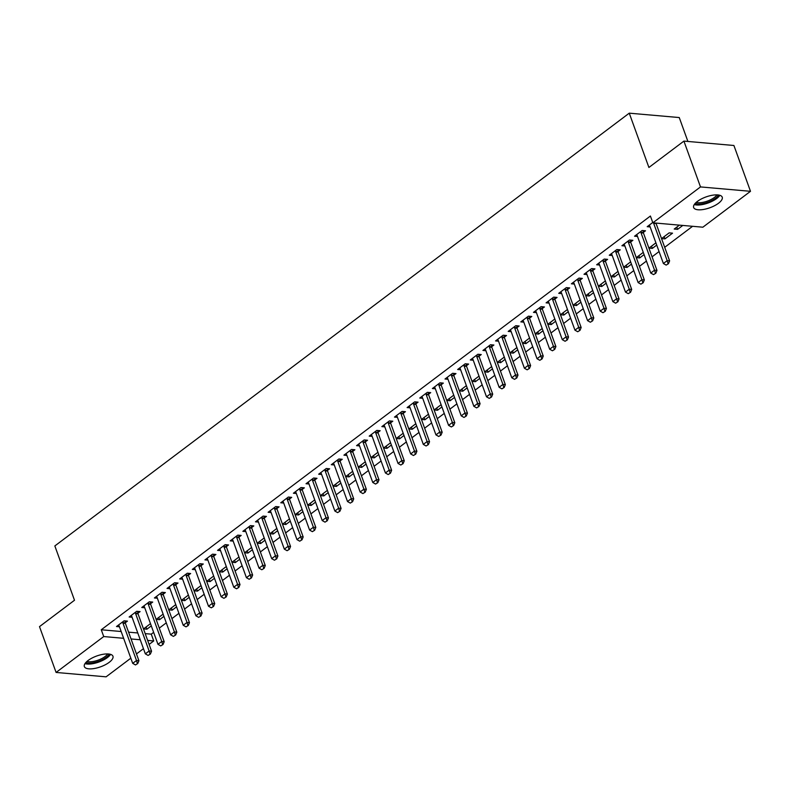 <?xml version="1.0" encoding="UTF-8"?>
<svg xmlns="http://www.w3.org/2000/svg" width="790" height="790" viewBox="0 0 790 790"><rect width="100%" height="100%" fill="white"/><g stroke="black" fill="none" stroke-linecap="round" stroke-linejoin="round"><path stroke-width="1.19" d="M88.115 660.48A15.208 5.747 -19.9 0 1 103.026 654.308A15.208 5.747 -19.9 0 1 112.95 656.233A15.208 5.747 -19.9 0 1 109.198 662.336A15.208 5.747 -19.9 0 1 94.277 668.508A15.208 5.747 -19.9 0 1 84.352 666.582A15.208 5.747 -19.9 0 1 88.115 660.48M697.392 201.42A15.208 5.747 -19.9 0 1 712.304 195.249A15.208 5.747 -19.9 0 1 722.228 197.174A15.208 5.747 -19.9 0 1 718.475 203.277A15.208 5.747 -19.9 0 1 703.564 209.449A15.208 5.747 -19.9 0 1 693.64 207.523A15.208 5.747 -19.9 0 1 697.392 201.42M145.192 633.62L151.265 634.153L153.645 632.365M159.284 628.119L166.275 622.846M171.924 618.6L178.915 613.326M184.554 609.08L191.545 603.807M197.194 599.561L204.185 594.287M209.824 590.041L216.816 584.768M222.464 580.522L229.456 575.248M235.094 570.992L242.096 565.729M247.734 561.473L254.726 556.209M260.364 551.953L267.366 546.69M273.004 542.434L279.996 537.17M285.634 532.914L292.636 527.651M298.274 523.395L305.266 518.131M310.914 513.875L317.906 508.602M323.545 504.356L330.536 499.082M336.185 494.836L343.176 489.563M348.815 485.317L355.806 480.044M361.455 475.797L368.446 470.524M374.085 466.278L381.086 461.005M386.725 456.758L393.716 451.485M399.355 447.239L406.356 441.966M411.995 437.719L418.986 432.446M424.625 428.2L431.626 422.926M437.265 418.68L444.257 413.407M449.895 409.151L456.897 403.888M462.535 399.631L469.527 394.368M475.175 390.112L482.167 384.849M487.805 380.592L494.797 375.329M500.445 371.073L507.437 365.81M513.075 361.553L520.067 356.29M525.715 352.034L532.707 346.761M538.346 342.514L545.347 337.241M550.986 332.995L557.977 327.722M563.616 323.475L570.617 318.202M576.256 313.956L583.247 308.683M588.886 304.436L595.887 299.163M601.526 294.917L608.517 289.644M614.166 285.397L621.157 280.124M626.796 275.878L633.787 270.605M639.436 266.358L646.427 261.085M652.066 256.839L659.058 251.566M664.706 247.31L692.593 226.296M151.265 634.153L153.724 640.947L149.103 644.423M143.464 648.679L136.472 653.942M130.824 658.198L106.087 676.832L56.09 672.448L103.727 636.552L123.625 638.3M687.902 141.45L679.252 117.552L629.255 113.168L54.846 545.949L74.497 600.252L39.5 626.628L56.09 672.448M629.255 113.168L648.906 167.47L683.913 141.104L733.91 145.488L750.5 191.308L702.863 227.204L652.856 222.81L700.493 186.924L750.5 191.308M163.935 616.368L159.541 619.686L156.163 619.39L163.125 614.136M137.904 613.238L140.097 611.598L136.709 611.302L129.135 617.01L132.098 617.276M189.205 597.329L184.811 600.637L181.433 600.341L188.395 595.097M163.184 594.199L165.367 592.559L161.98 592.263L154.406 597.971L157.368 598.227M214.475 578.29L210.081 581.598L206.703 581.302L213.665 576.058M188.455 575.16L190.637 573.52L187.26 573.224L179.676 578.932L182.638 579.188M239.745 559.251L235.351 562.559L231.974 562.263L238.936 557.019M213.725 556.12L215.907 554.471L212.53 554.175L204.946 559.893L207.908 560.149M265.015 540.212L260.621 543.52L257.244 543.224L264.206 537.98M238.995 537.082L241.177 535.432L237.8 535.136L230.216 540.854L233.178 541.111M290.286 521.173L285.891 524.481L282.514 524.185L289.476 518.941M264.265 518.043L266.447 516.393L263.07 516.097L255.486 521.815L258.449 522.072M315.556 502.134L311.161 505.442L307.784 505.146L314.756 499.892M289.535 499.004L291.717 497.354L288.34 497.058L280.756 502.776L283.719 503.033M340.826 483.095L336.431 486.403L333.054 486.107L340.026 480.853M314.805 479.965L316.988 478.315L313.61 478.019L306.026 483.727L308.989 483.994M366.106 464.046L361.711 467.364L358.324 467.068L365.296 461.814M340.075 460.916L342.258 459.276L338.88 458.98L331.296 464.688L334.269 464.954M391.376 445.007L386.982 448.325L383.604 448.029L390.566 442.775M365.345 441.877L367.528 440.237L364.151 439.941L356.567 445.649L359.539 445.916M416.646 425.968L412.252 429.276L408.874 428.98L415.836 423.736M390.615 422.838L392.798 421.198L389.421 420.902L381.847 426.61L384.809 426.867M441.916 406.929L437.522 410.237L434.144 409.941L441.106 404.697M415.886 403.799L418.068 402.159L414.691 401.853L407.117 407.571L410.079 407.828M467.186 387.89L462.792 391.198L459.415 390.902L466.377 385.658M441.166 384.76L443.348 383.111L439.961 382.814L432.387 388.532L435.349 388.789M492.456 368.851L488.062 372.159L484.685 371.863L491.647 366.619M466.436 365.721L468.618 364.072L465.231 363.775L457.657 369.493L460.619 369.75M517.726 349.812L513.332 353.12L509.955 352.824L516.917 347.58M491.706 346.682L493.888 345.032L490.511 344.736L482.927 350.454L485.89 350.711M542.997 330.773L538.602 334.081L535.225 333.785L542.187 328.531M516.976 327.643L519.158 325.994L515.781 325.697L508.197 331.405L511.16 331.672M568.267 311.724L563.872 315.042L560.495 314.746L567.457 309.492M542.246 308.594L544.429 306.954L541.051 306.658L533.467 312.366L536.43 312.633M593.537 292.685L589.143 296.003L585.765 295.707L592.727 290.453M567.516 289.555L569.699 287.916L566.321 287.619L558.737 293.327L561.7 293.594M618.807 273.646L614.413 276.954L611.035 276.658L618.007 271.414M592.786 270.516L594.969 268.876L591.592 268.58L584.008 274.288L586.97 274.545M644.087 254.607L639.693 257.915L636.306 257.619L643.277 252.375M618.057 251.477L620.239 249.838L616.862 249.541L609.278 255.249L612.24 255.506M672.537 233.169L669.16 232.872L661.576 238.58L664.963 238.876L672.537 233.169M643.327 232.438L645.509 230.789L642.132 230.492L634.548 236.21L637.52 236.467M652.856 222.81L650.407 216.025L101.268 629.768L121.166 631.516M128.582 632.168L137.776 632.968M652.747 222.494L647.188 226.691L650.15 226.947M682.797 225.436L677.593 229.357L674.216 229.061L679.42 225.14M630.697 241.957L632.879 240.318L629.502 240.012L621.918 245.73L624.88 245.986M656.717 245.088L652.323 248.396L648.946 248.1L655.907 242.856M605.426 260.996L607.609 259.357L604.222 259.061L596.648 264.769L599.61 265.025M631.447 264.127L627.053 267.435L623.675 267.139L630.637 261.895M580.146 280.035L582.339 278.396L578.952 278.1L571.377 283.808L574.34 284.064M606.177 283.166L601.783 286.484L598.405 286.178L605.367 280.934M554.876 299.074L557.059 297.435L553.681 297.139L546.107 302.847L549.07 303.113M580.907 302.205L576.512 305.523L573.135 305.226L580.097 299.973M529.606 318.123L531.788 316.474L528.411 316.178L520.827 321.885L523.8 322.152M555.637 321.254L551.242 324.562L547.865 324.265L554.827 319.012M504.336 337.162L506.518 335.513L503.141 335.217L495.557 340.925L498.529 341.191M530.367 340.293L525.972 343.601L522.585 343.304L529.557 338.051M479.066 356.201L481.248 354.552L477.871 354.256L470.287 359.973L473.259 360.23M505.096 359.332L500.702 362.64L497.315 362.343L504.287 357.1M453.796 375.24L455.978 373.591L452.601 373.295L445.017 379.012L447.979 379.269M479.816 378.371L475.422 381.679L472.045 381.382L479.017 376.139M428.526 394.279L430.708 392.63L427.331 392.334L419.747 398.051L422.709 398.308M454.546 397.41L450.152 400.718L446.775 400.421L453.746 395.178M403.256 413.318L405.438 411.679L402.061 411.383L394.477 417.09L397.439 417.347M429.276 416.449L424.882 419.757L421.505 419.46L428.466 414.217M377.985 432.357L380.168 430.718L376.791 430.422L369.207 436.129L372.169 436.386M404.006 435.488L399.612 438.796L396.234 438.499L403.196 433.256M352.715 451.396L354.898 449.757L351.52 449.461L343.936 455.168L346.899 455.435M378.736 454.526L374.341 457.844L370.964 457.548L377.926 452.295M327.445 470.435L329.627 468.796L326.25 468.5L318.666 474.207L321.629 474.474M353.466 473.566L349.071 476.884L345.694 476.587L352.656 471.334M302.175 489.484L304.357 487.835L300.97 487.539L293.396 493.246L296.359 493.513M328.196 492.614L323.801 495.923L320.424 495.626L327.386 490.373M276.895 508.523L279.077 506.874L275.7 506.578L268.126 512.295L271.089 512.552M302.925 511.653L298.531 514.962L295.154 514.665L302.116 509.422M251.625 527.562L253.807 525.913L250.43 525.617L242.856 531.334L245.818 531.591M277.655 530.692L273.261 534L269.884 533.704L276.846 528.461M226.355 546.601L228.537 544.952L225.16 544.656L217.576 550.373L220.548 550.63M252.385 549.731L247.991 553.039L244.614 552.743L251.576 547.5M201.085 565.64L203.267 564.001L199.89 563.695L192.306 569.412L195.278 569.669M227.115 568.77L222.721 572.079L219.334 571.782L226.305 566.539M175.815 584.679L177.997 583.04L174.62 582.744L167.036 588.451L169.998 588.708M201.845 587.809L197.451 591.118L194.064 590.821L201.035 585.578M150.544 603.718L152.727 602.079L149.35 601.783L141.766 607.49L144.728 607.757M176.565 606.848L172.171 610.166L168.793 609.87L175.765 604.617M125.274 622.757L127.457 621.118L124.079 620.822L116.495 626.529L119.458 626.796M151.295 625.887L146.9 629.205L143.523 628.909L150.485 623.656M131.041 638.952L140.235 639.762M147.651 640.413L153.724 640.947M683.913 141.104L700.493 186.924M101.268 629.768L103.727 636.552M676.783 227.125L677.593 229.357M664.153 236.644L664.963 238.876M651.513 246.164L652.323 248.396M638.883 255.684L639.693 257.915M626.243 265.203L627.053 267.435M613.613 274.723L614.413 276.954M600.973 284.242L601.783 286.484M588.333 293.762L589.143 296.003M575.703 303.291L576.512 305.523M563.063 312.81L563.872 315.042M550.433 322.33L551.242 324.562M537.793 331.849L538.602 334.081M525.162 341.369L525.972 343.601M512.522 350.888L513.332 353.12M499.892 360.408L500.702 362.64M487.252 369.927L488.062 372.159M474.622 379.447L475.422 381.679M461.982 388.966L462.792 391.198M449.352 398.486L450.152 400.718M436.712 408.005L437.522 410.237M424.072 417.525L424.882 419.757M411.442 427.044L412.252 429.276M398.802 436.564L399.612 438.796M386.172 446.083L386.982 448.325M373.532 455.603L374.341 457.844M360.902 465.132L361.711 467.364M348.262 474.652L349.071 476.884M335.632 484.171L336.431 486.403M322.991 493.691L323.801 495.923M310.361 503.21L311.161 505.442M297.721 512.73L298.531 514.962M285.081 522.249L285.891 524.481M272.451 531.769L273.261 534M259.811 541.288L260.621 543.52M247.181 550.808L247.991 553.039M234.541 560.327L235.351 562.559M221.911 569.847L222.721 572.079M209.271 579.366L210.081 581.598M196.641 588.886L197.451 591.118M184.001 598.405L184.811 600.637M171.371 607.925L172.171 610.166M158.731 617.444L159.541 619.686M146.091 626.974L146.9 629.205M666.148 265.104L668.449 263.712L666.148 265.104L663.393 263.514L649.874 226.187A1.945 1.402 -85 0 0 649.627 225.713L649.222 225.16M653.547 222.869A1.945 1.402 -85 0 0 653.666 223.333L667.185 260.661L669.614 260.878L668.449 263.712M655.986 223.086A1.945 1.402 -85 0 0 656.095 223.54L669.614 260.878M663.393 263.514L667.185 260.661L668.044 263.672M653.518 274.624L655.819 273.231L653.518 274.624L650.753 273.044L637.244 235.706A1.945 1.402 -85 0 0 636.997 235.232L636.582 234.679M640.818 231.49L640.907 232.29A1.945 1.402 -85 0 0 641.026 232.853L654.545 270.18L656.974 270.397L655.819 273.231M643.129 230.581L643.337 232.507A1.945 1.402 -85 0 0 643.465 233.06L656.974 270.397M650.753 273.044L654.545 270.18L655.414 273.192M640.878 284.143L643.179 282.751L640.878 284.143L638.123 282.563L624.604 245.226A1.945 1.402 -85 0 0 624.357 244.752L623.952 244.199M628.178 241.009L628.267 241.809A1.945 1.402 -85 0 0 628.396 242.372L641.905 279.7L644.344 279.917L643.179 282.751M630.499 240.101L630.697 242.026A1.945 1.402 -85 0 0 630.825 242.579L644.344 279.917M638.123 282.563L641.905 279.7L642.774 282.711M694.272 204.561A15.109 5.708 160.1 0 0 708.156 202.971A15.109 5.708 160.1 0 0 719.848 195.298M718.416 194.992A13.163 4.977 -19.9 0 1 707.909 202.27A13.163 4.977 -19.9 0 1 695.17 203.405M696.247 202.358A12.186 4.602 160.1 0 0 707.475 201.075A12.186 4.602 160.1 0 0 716.925 194.873M84.984 663.62A15.109 5.708 160.1 0 0 98.878 662.02A15.109 5.708 160.1 0 0 110.57 654.357M109.139 654.051A13.163 4.977 -19.9 0 1 98.622 661.329A13.163 4.977 -19.9 0 1 85.893 662.464M86.959 661.418A12.186 4.602 160.1 0 0 98.197 660.134A12.186 4.602 160.1 0 0 107.638 653.932M628.248 293.663L630.548 292.27L628.248 293.663L625.482 292.083L611.964 254.745A1.945 1.402 -85 0 0 611.727 254.271L611.312 253.718M615.548 250.529L615.627 251.329A1.945 1.402 -85 0 0 615.756 251.892L629.274 289.219L631.704 289.436L630.548 292.27M617.859 249.62L618.066 251.546A1.945 1.402 -85 0 0 618.195 252.099L631.704 289.436M625.482 292.083L629.274 289.219L630.134 292.231M615.607 303.182L617.908 301.79L615.607 303.182L612.852 301.602L599.333 264.265A1.945 1.402 -85 0 0 599.087 263.791L598.682 263.238M602.908 260.048L602.997 260.848A1.945 1.402 -85 0 0 603.125 261.411L616.635 298.748L619.074 298.956L617.908 301.79M605.229 259.14L605.426 261.065A1.945 1.402 -85 0 0 605.555 261.618L619.074 298.956M612.852 301.602L616.635 298.748L617.504 301.75M602.968 312.702L605.268 311.309L602.968 312.702L600.212 311.122L586.694 273.784A1.945 1.402 -85 0 0 586.457 273.31L586.042 272.757M590.278 269.568L590.357 270.368A1.945 1.402 -85 0 0 590.486 270.931L604.004 308.268L606.434 308.475L605.268 311.309M592.589 268.669L592.796 270.585A1.945 1.402 -85 0 0 592.925 271.138L606.434 308.475M600.212 311.122L604.004 308.268L604.864 311.27M590.337 322.221L592.638 320.829L590.337 322.221L587.572 320.641L574.063 283.304A1.945 1.402 -85 0 0 573.817 282.84L573.412 282.277M577.638 279.087L577.727 279.887A1.945 1.402 -85 0 0 577.855 280.45L591.364 317.787L593.804 317.995L592.638 320.829M579.959 278.189L580.156 280.104A1.945 1.402 -85 0 0 580.285 280.667L593.804 317.995M587.572 320.641L591.364 317.787L592.233 320.789M577.697 331.741L579.998 330.348L577.697 331.741L574.942 330.161L561.423 292.823A1.945 1.402 -85 0 0 561.177 292.359L560.772 291.796M565.008 288.607L565.087 289.407A1.945 1.402 -85 0 0 565.215 289.969L578.734 327.307L581.163 327.514L579.998 330.348M567.319 287.708L567.526 289.624A1.945 1.402 -85 0 0 567.645 290.187L581.163 327.514M574.942 330.161L578.734 327.307L579.593 330.309M565.067 341.26L567.368 339.868L565.067 341.26L562.302 339.68L548.793 302.343A1.945 1.402 -85 0 0 548.546 301.879L548.142 301.316M552.368 298.126L552.457 298.926A1.945 1.402 -85 0 0 552.585 299.489L566.094 336.826L568.533 337.034L567.368 339.868M554.679 297.228L554.886 299.143A1.945 1.402 -85 0 0 555.014 299.706L568.533 337.034M562.302 339.68L566.094 336.826L566.963 339.828M552.427 350.78L554.728 349.387L552.427 350.78L549.672 349.2L536.153 311.862A1.945 1.402 -85 0 0 535.906 311.398L535.501 310.835M539.738 307.646L539.817 308.446A1.945 1.402 -85 0 0 539.945 309.009L553.464 346.346L555.893 346.553L554.728 349.387M542.049 306.747L542.256 308.663A1.945 1.402 -85 0 0 542.375 309.226L555.893 346.553M549.672 349.2L553.464 346.346L554.323 349.358M539.797 360.299L542.098 358.907L539.797 360.299L537.032 358.719L523.523 321.382A1.945 1.402 -85 0 0 523.276 320.918L522.871 320.355M527.098 317.165L527.187 317.975A1.945 1.402 -85 0 0 527.315 318.528L540.824 355.865L543.253 356.073L542.098 358.907M529.409 316.267L529.616 318.182A1.945 1.402 -85 0 0 529.744 318.745L543.253 356.073M537.032 358.719L540.824 355.865L541.693 358.877M527.157 369.819L529.458 368.426L527.157 369.819L524.402 368.239L510.883 330.901A1.945 1.402 -85 0 0 510.636 330.437L510.231 329.874M514.468 326.685L514.547 327.495A1.945 1.402 -85 0 0 514.675 328.048L528.194 365.385L530.623 365.602L529.458 368.426M516.779 325.786L516.976 327.702A1.945 1.402 -85 0 0 517.104 328.265L530.623 365.602M524.402 368.239L528.194 365.385L529.053 368.397M514.527 379.338L516.828 377.946L514.527 379.338L511.762 377.758L498.253 340.421A1.945 1.402 -85 0 0 498.006 339.957L497.591 339.394M501.828 336.204L501.917 337.014A1.945 1.402 -85 0 0 502.035 337.567L515.554 374.904L517.983 375.122L516.828 377.946M504.139 335.306L504.346 337.221A1.945 1.402 -85 0 0 504.474 337.784L517.983 375.122M511.762 377.758L515.554 374.904L516.423 377.916M501.887 388.858L504.188 387.465L501.887 388.858L499.132 387.278L485.613 349.95A1.945 1.402 -85 0 0 485.366 349.476L484.961 348.913M489.188 345.724L489.277 346.534A1.945 1.402 -85 0 0 489.405 347.087L502.924 384.424L505.353 384.641L504.188 387.465M491.508 344.825L491.706 346.741A1.945 1.402 -85 0 0 491.834 347.304L505.353 384.641M499.132 387.278L502.924 384.424L503.783 387.436M489.257 398.377L491.558 396.985L489.257 398.377L486.492 396.797L472.973 359.47A1.945 1.402 -85 0 0 472.736 358.996L472.321 358.433M476.558 355.243L476.647 356.053A1.945 1.402 -85 0 0 476.765 356.606L490.284 393.943L492.713 394.161L491.558 396.985M478.868 354.345L479.076 356.26A1.945 1.402 -85 0 0 479.204 356.823L492.713 394.161M486.492 396.797L490.284 393.943L491.153 396.955M476.617 407.897L478.918 406.504L476.617 407.897L473.862 406.317L460.343 368.989A1.945 1.402 -85 0 0 460.096 368.515L459.691 367.952M463.918 364.773L464.007 365.572A1.945 1.402 -85 0 0 464.135 366.125L477.644 403.463L480.083 403.68L478.918 406.504M466.238 363.864L466.436 365.78A1.945 1.402 -85 0 0 466.564 366.343L480.083 403.68M473.862 406.317L477.644 403.463L478.513 406.475M463.977 417.426L466.278 416.034L463.977 417.426L461.222 415.836L447.703 378.509A1.945 1.402 -85 0 0 447.466 378.035L447.051 377.472M451.288 374.292L451.367 375.092A1.945 1.402 -85 0 0 451.495 375.645L465.014 412.982L467.443 413.2L466.278 416.034M453.598 373.384L453.806 375.299A1.945 1.402 -85 0 0 453.934 375.862L467.443 413.2M461.222 415.836L465.014 412.982L465.873 415.994M451.347 426.946L453.648 425.553L451.347 426.946L448.582 425.356L435.073 388.028A1.945 1.402 -85 0 0 434.826 387.554L434.421 387.001M438.648 383.812L438.736 384.612A1.945 1.402 -85 0 0 438.865 385.174L452.374 422.502L454.813 422.719L453.648 425.553M440.968 382.903L441.166 384.829A1.945 1.402 -85 0 0 441.294 385.382L454.813 422.719M448.582 425.356L452.374 422.502L453.243 425.514M438.707 436.465L441.008 435.073L438.707 436.465L435.952 434.885L422.433 397.548A1.945 1.402 -85 0 0 422.186 397.074L421.781 396.521M426.017 393.331L426.096 394.131A1.945 1.402 -85 0 0 426.225 394.694L439.744 432.021L442.173 432.239L441.008 435.073M428.328 392.423L428.536 394.348A1.945 1.402 -85 0 0 428.664 394.901L442.173 432.239M435.952 434.885L439.744 432.021L440.603 435.033M426.077 445.985L428.378 444.592L426.077 445.985L423.312 444.405L409.803 407.067A1.945 1.402 -85 0 0 409.556 406.593L409.151 406.04M413.377 402.851L413.466 403.651A1.945 1.402 -85 0 0 413.595 404.213L427.104 441.541L429.543 441.758L428.378 444.592M415.688 401.942L415.896 403.868A1.945 1.402 -85 0 0 416.024 404.421L429.543 441.758M423.312 444.405L427.104 441.541L427.973 444.553M413.437 455.504L415.738 454.112L413.437 455.504L410.682 453.924L397.163 416.587A1.945 1.402 -85 0 0 396.916 416.113L396.511 415.56M400.747 412.37L400.826 413.17A1.945 1.402 -85 0 0 400.955 413.733L414.474 451.06L416.903 451.278L415.738 454.112M403.058 411.462L403.265 413.387A1.945 1.402 -85 0 0 403.384 413.94L416.903 451.278M410.682 453.924L414.474 451.06L415.333 454.072M400.807 465.024L403.107 463.631L400.807 465.024L398.041 463.444L384.532 426.106A1.945 1.402 -85 0 0 384.286 425.632L383.881 425.079M388.107 421.89L388.196 422.69A1.945 1.402 -85 0 0 388.325 423.252L401.834 460.59L404.273 460.797L403.107 463.631M390.418 420.981L390.625 422.907A1.945 1.402 -85 0 0 390.754 423.46L404.273 460.797M398.041 463.444L401.834 460.59L402.703 463.592M388.166 474.543L390.467 473.151L388.166 474.543L385.411 472.963L371.893 435.626A1.945 1.402 -85 0 0 371.646 435.162L371.241 434.599M375.477 431.409L375.556 432.209A1.945 1.402 -85 0 0 375.685 432.772L389.203 470.109L391.633 470.317L390.467 473.151M377.788 430.51L377.995 432.426A1.945 1.402 -85 0 0 378.114 432.979L391.633 470.317M385.411 472.963L389.203 470.109L390.062 473.111M375.536 484.063L377.837 482.67L375.536 484.063L372.771 482.483L359.262 445.145A1.945 1.402 -85 0 0 359.016 444.681L358.601 444.118M362.837 440.929L362.926 441.728A1.945 1.402 -85 0 0 363.045 442.291L376.563 479.629L378.993 479.836L377.837 482.67M365.148 440.03L365.355 441.946A1.945 1.402 -85 0 0 365.484 442.509L378.993 479.836M372.771 482.483L376.563 479.629L377.432 482.631M362.896 493.582L365.197 492.19L362.896 493.582L360.141 492.002L346.622 454.665A1.945 1.402 -85 0 0 346.375 454.201L345.971 453.638M350.197 450.448L350.286 451.248A1.945 1.402 -85 0 0 350.414 451.811L363.933 489.148L366.363 489.356L365.197 492.19M352.518 449.55L352.715 451.465A1.945 1.402 -85 0 0 352.844 452.028L366.363 489.356M360.141 492.002L363.933 489.148L364.792 492.15M350.266 503.102L352.567 501.709L350.266 503.102L347.501 501.522L333.992 464.184A1.945 1.402 -85 0 0 333.745 463.72L333.331 463.157M337.567 459.968L337.656 460.768A1.945 1.402 -85 0 0 337.774 461.33L351.293 498.668L353.723 498.875L352.567 501.709M339.878 459.069L340.085 460.985A1.945 1.402 -85 0 0 340.214 461.548L353.723 498.875M347.501 501.522L351.293 498.668L352.162 501.67M337.626 512.621L339.927 511.229L337.626 512.621L334.871 511.041L321.352 473.704A1.945 1.402 -85 0 0 321.105 473.24L320.701 472.677M324.927 469.487L325.016 470.287A1.945 1.402 -85 0 0 325.144 470.85L338.653 508.187L341.092 508.395L339.927 511.229M327.248 468.589L327.445 470.504A1.945 1.402 -85 0 0 327.574 471.067L341.092 508.395M334.871 511.041L338.653 508.187L339.522 511.199M324.996 522.141L327.297 520.748L324.996 522.141L322.231 520.561L308.712 483.223A1.945 1.402 -85 0 0 308.475 482.759L308.06 482.196M312.297 479.007L312.376 479.816A1.945 1.402 -85 0 0 312.504 480.369L326.023 517.707L328.452 517.924L327.297 520.748M314.608 478.108L314.815 480.024A1.945 1.402 -85 0 0 314.943 480.587L328.452 517.924M322.231 520.561L326.023 517.707L326.882 520.719M312.356 531.66L314.657 530.268L312.356 531.66L309.591 530.08L296.082 492.743A1.945 1.402 -85 0 0 295.835 492.279L295.43 491.716M299.657 488.526L299.746 489.336A1.945 1.402 -85 0 0 299.874 489.889L313.383 527.226L315.822 527.443L314.657 530.268M301.978 487.628L302.175 489.543A1.945 1.402 -85 0 0 302.303 490.106L315.822 527.443M309.591 530.08L313.383 527.226L314.252 530.238M299.716 541.18L302.017 539.787L299.716 541.18L296.961 539.6L283.442 502.262A1.945 1.402 -85 0 0 283.195 501.798L282.79 501.235M287.027 498.046L287.106 498.855A1.945 1.402 -85 0 0 287.234 499.408L300.753 536.746L303.182 536.963L302.017 539.787M289.338 497.147L289.545 499.063A1.945 1.402 -85 0 0 289.673 499.626L303.182 536.963M296.961 539.6L300.753 536.746L301.612 539.758M287.086 550.699L289.387 549.307L287.086 550.699L284.321 549.119L270.812 511.792A1.945 1.402 -85 0 0 270.565 511.318L270.16 510.755M274.387 507.565L274.476 508.375A1.945 1.402 -85 0 0 274.604 508.928L288.113 546.265L290.552 546.482L289.387 549.307M276.707 506.667L276.905 508.582A1.945 1.402 -85 0 0 277.033 509.145L290.552 546.482M284.321 549.119L288.113 546.265L288.982 549.277M274.446 560.219L276.747 558.826L274.446 560.219L271.691 558.639L258.172 521.311A1.945 1.402 -85 0 0 257.925 520.837L257.52 520.274M261.757 517.095L261.836 517.894A1.945 1.402 -85 0 0 261.964 518.447L275.483 555.785L277.912 556.002L276.747 558.826M264.067 516.186L264.275 518.102A1.945 1.402 -85 0 0 264.393 518.665L277.912 556.002M271.691 558.639L275.483 555.785L276.342 558.797M261.816 569.748L264.117 568.346L261.816 569.748L259.051 568.158L245.542 530.831A1.945 1.402 -85 0 0 245.295 530.357L244.89 529.794M249.117 526.614L249.206 527.414A1.945 1.402 -85 0 0 249.334 527.967L262.843 565.304L265.282 565.521L264.117 568.346M251.427 525.706L251.635 527.621A1.945 1.402 -85 0 0 251.763 528.184L265.282 565.521M259.051 568.158L262.843 565.304L263.712 568.316M249.176 579.268L251.477 577.875L249.176 579.268L246.421 577.678L232.902 540.35A1.945 1.402 -85 0 0 232.655 539.876L232.25 539.323M236.487 536.134L236.566 536.933A1.945 1.402 -85 0 0 236.694 537.486L250.213 574.824L252.642 575.041L251.477 577.875M238.797 535.225L239.005 537.151A1.945 1.402 -85 0 0 239.123 537.704L252.642 575.041M246.421 577.678L250.213 574.824L251.072 577.836M236.546 588.787L238.847 587.395L236.546 588.787L233.781 587.207L220.272 549.87A1.945 1.402 -85 0 0 220.025 549.396L219.61 548.843M223.847 545.653L223.935 546.453A1.945 1.402 -85 0 0 224.054 547.016L237.573 584.343L240.002 584.561L238.847 587.395M226.157 544.745L226.365 546.67A1.945 1.402 -85 0 0 226.493 547.223L240.002 584.561M233.781 587.207L237.573 584.343L238.442 587.355M223.906 598.307L226.207 596.914L223.906 598.307L221.151 596.726L207.632 559.389A1.945 1.402 -85 0 0 207.385 558.915L206.98 558.362M211.207 555.173L211.295 555.972A1.945 1.402 -85 0 0 211.424 556.535L224.943 593.863L227.372 594.08L226.207 596.914M213.527 554.264L213.725 556.19A1.945 1.402 -85 0 0 213.853 556.743L227.372 594.08M221.151 596.726L224.943 593.863L225.802 596.875M211.276 607.826L213.577 606.434L211.276 607.826L208.511 606.246L195.002 568.909A1.945 1.402 -85 0 0 194.755 568.435L194.34 567.882M198.576 564.692L198.665 565.492A1.945 1.402 -85 0 0 198.784 566.055L212.303 603.382L214.732 603.6L213.577 606.434M200.887 563.784L201.094 565.709A1.945 1.402 -85 0 0 201.223 566.262L214.732 603.6M208.511 606.246L212.303 603.382L213.172 606.394M198.636 617.346L200.936 615.953L198.636 617.346L195.881 615.765L182.362 578.428A1.945 1.402 -85 0 0 182.115 577.954L181.71 577.401M185.936 574.212L186.025 575.011A1.945 1.402 -85 0 0 186.154 575.574L199.663 612.902L202.102 613.119L200.936 615.953M188.257 573.303L188.455 575.229A1.945 1.402 -85 0 0 188.583 575.782L202.102 613.119M195.881 615.765L199.663 612.902L200.532 615.914M186.006 626.865L188.306 625.473L186.006 626.865L183.24 625.285L169.722 587.948A1.945 1.402 -85 0 0 169.485 587.474L169.07 586.921M173.306 583.731L173.385 584.531A1.945 1.402 -85 0 0 173.514 585.094L187.033 622.431L189.462 622.639L188.306 625.473M175.617 582.823L175.824 584.748A1.945 1.402 -85 0 0 175.953 585.301L189.462 622.639M183.24 625.285L187.033 622.431L187.892 625.433M173.365 636.385L175.666 634.992L173.365 636.385L170.61 634.805L157.092 597.467A1.945 1.402 -85 0 0 156.845 597.003L156.44 596.44M160.666 593.25L160.755 594.05A1.945 1.402 -85 0 0 160.883 594.613L174.393 631.951L176.832 632.158L175.666 634.992M162.987 592.352L163.184 594.268A1.945 1.402 -85 0 0 163.313 594.821L176.832 632.158M170.61 634.805L174.393 631.951L175.261 634.953M160.726 645.904L163.026 644.512L160.726 645.904L157.97 644.324L144.452 606.987A1.945 1.402 -85 0 0 144.214 606.523L143.8 605.96M148.036 602.77L148.115 603.57A1.945 1.402 -85 0 0 148.244 604.133L161.762 641.47L164.192 641.678L163.026 644.512M150.347 601.871L150.554 603.787A1.945 1.402 -85 0 0 150.683 604.35L164.192 641.678M157.97 644.324L161.762 641.47L162.622 644.472M148.095 655.424L150.396 654.031L148.095 655.424L145.33 653.844L131.821 616.506A1.945 1.402 -85 0 0 131.575 616.042L131.17 615.479M135.396 612.289L135.485 613.089A1.945 1.402 -85 0 0 135.613 613.652L149.122 650.99L151.561 651.197L150.396 654.031M137.717 611.391L137.914 613.307A1.945 1.402 -85 0 0 138.043 613.87L151.561 651.197M145.33 653.844L149.122 650.99L149.991 653.992M135.455 664.943L137.756 663.551L135.455 664.943L132.7 663.363L119.181 626.026A1.945 1.402 -85 0 0 118.934 625.562L118.53 624.999M122.766 621.809L122.845 622.609A1.945 1.402 -85 0 0 122.973 623.172L136.492 660.509L138.922 660.717L137.756 663.551M125.077 620.91L125.284 622.826A1.945 1.402 -85 0 0 125.403 623.389L138.922 660.717M132.7 663.363L136.492 660.509L137.351 663.511M653.666 223.333L656.095 223.54M641.026 232.853L643.465 233.06M640.907 232.29L643.337 232.507M628.396 242.372L630.825 242.579M628.267 241.809L630.697 242.026M615.756 251.892L618.195 252.099M615.627 251.329L618.066 251.546M603.125 261.411L605.555 261.618M602.997 260.848L605.426 261.065M590.486 270.931L592.925 271.138M590.357 270.368L592.796 270.585M577.855 280.45L580.285 280.667M577.727 279.887L580.156 280.104M565.215 289.969L567.645 290.187M565.087 289.407L567.526 289.624M552.585 299.489L555.014 299.706M552.457 298.926L554.886 299.143M539.945 309.009L542.375 309.226M539.817 308.446L542.256 308.663M527.315 318.528L529.744 318.745M527.187 317.975L529.616 318.182M514.675 328.048L517.104 328.265M514.547 327.495L516.976 327.702M502.035 337.567L504.474 337.784M501.917 337.014L504.346 337.221M489.405 347.087L491.834 347.304M489.277 346.534L491.706 346.741M476.765 356.606L479.204 356.823M476.647 356.053L479.076 356.26M464.135 366.125L466.564 366.343M464.007 365.572L466.436 365.78M451.495 375.645L453.934 375.862M451.367 375.092L453.806 375.299M438.865 385.174L441.294 385.382M438.736 384.612L441.166 384.829M426.225 394.694L428.664 394.901M426.096 394.131L428.536 394.348M413.595 404.213L416.024 404.421M413.466 403.651L415.896 403.868M400.955 413.733L403.384 413.94M400.826 413.17L403.265 413.387M388.325 423.252L390.754 423.46M388.196 422.69L390.625 422.907M375.685 432.772L378.114 432.979M375.556 432.209L377.995 432.426M363.045 442.291L365.484 442.509M362.926 441.728L365.355 441.946M350.414 451.811L352.844 452.028M350.286 451.248L352.715 451.465M337.774 461.33L340.214 461.548M337.656 460.768L340.085 460.985M325.144 470.85L327.574 471.067M325.016 470.287L327.445 470.504M312.504 480.369L314.943 480.587M312.376 479.816L314.815 480.024M299.874 489.889L302.303 490.106M299.746 489.336L302.175 489.543M287.234 499.408L289.673 499.626M287.106 498.855L289.545 499.063M274.604 508.928L277.033 509.145M274.476 508.375L276.905 508.582M261.964 518.447L264.393 518.665M261.836 517.894L264.275 518.102M249.334 527.967L251.763 528.184M249.206 527.414L251.635 527.621M236.694 537.486L239.123 537.704M236.566 536.933L239.005 537.151M224.054 547.016L226.493 547.223M223.935 546.453L226.365 546.67M211.424 556.535L213.853 556.743M211.295 555.972L213.725 556.19M198.784 566.055L201.223 566.262M198.665 565.492L201.094 565.709M186.154 575.574L188.583 575.782M186.025 575.011L188.455 575.229M173.514 585.094L175.953 585.301M173.385 584.531L175.824 584.748M160.883 594.613L163.313 594.821M160.755 594.05L163.184 594.268M148.244 604.133L150.683 604.35M148.115 603.57L150.554 603.787M135.613 613.652L138.043 613.87M135.485 613.089L137.914 613.307M122.973 623.172L125.403 623.389M122.845 622.609L125.284 622.826"/></g></svg>
